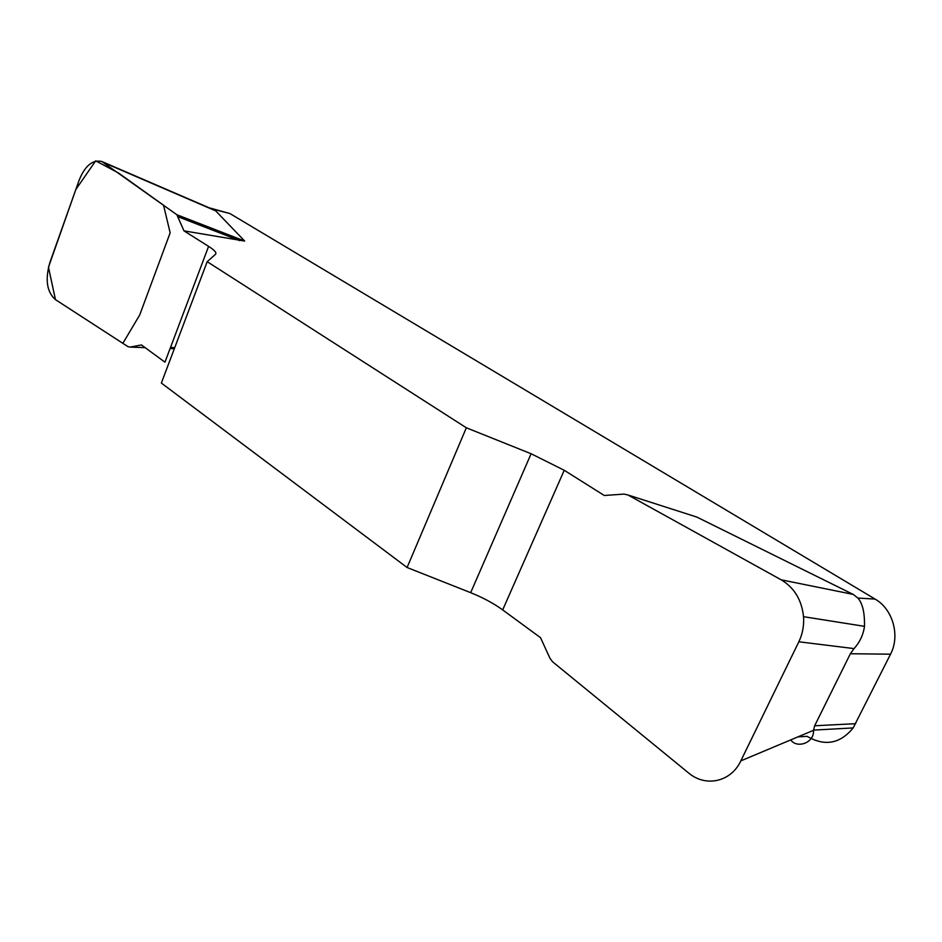<?xml version="1.0" encoding="UTF-8"?>
<svg xmlns="http://www.w3.org/2000/svg" width="942" height="942" viewBox="0 0 942 942"><rect width="100%" height="100%" fill="white"/><g stroke="black" fill="none" stroke-linecap="round" stroke-linejoin="round"><path stroke-width="1.41" d="M466.337 427.786L407.085 567.508L470.67 592.683C482.916 597.593 493.573 603.327 502.675 609.91L540.531 637.675L549.951 658.281L552.589 661.79L688.472 772.864C705.476 787.488 731.004 782.096 740.824 760.877L798.84 641.785C802.584 633.978 804.15 625.606 803.538 616.692C801.736 599.948 794.283 587.655 781.165 579.813L627.961 494.974L624.028 494.091L604.281 495.492L564.234 470.282L531.111 453.75L466.337 427.786L207.193 261.676L215.518 254.258C216.872 252.797 214.576 250.172 208.594 246.368L183.973 230.861L176.872 214.741L101.783 161.482C92.587 159.481 85.039 165.71 79.152 180.157L49.914 262.453C44.981 279.527 46.794 291.902 55.378 299.58L127.971 346.644L130.149 347.08L141.465 344.949L164.956 362.175L208.594 246.368M627.961 494.974L696.88 517.087L853.146 594.39L857.891 598.04L875.106 599.088L229.942 213.563L211.173 208.7L215.718 210.89L244.673 241.058L183.973 230.861M407.085 567.508L161.365 383.064L207.193 261.676M170.537 347.363L174.717 347.704M790.715 739.917C796.991 748.831 814.43 743.002 813.511 730.333L814.653 725.776L850.367 653.748L854.053 648.602C859.834 642.173 863.319 634.767 864.485 626.348C864.78 612.771 862.578 603.327 857.891 598.04M875.106 599.088C892.781 609.062 900.375 635.603 890.543 654.184L853.169 727.931C840.182 743.791 824.827 746.594 807.117 736.338L797.921 736.891M209.065 207.77L229.942 213.563M178.45 216.907L239.645 240.599M176.872 214.741L244.673 241.058M130.149 347.08L145.15 347.645M170.078 348.587L174.317 348.752M55.46 299.638L48.466 267.234L75.831 189.507L95.684 160.835L118.409 172.928L163.531 205.203L170.161 232.827L139.722 314.946L122.86 343.335L55.46 299.638M814.653 725.776L855.677 723.668M890.543 654.184L850.367 653.748M470.67 592.683L531.111 453.75M564.234 470.282L502.675 609.91M215.718 210.89L104.315 162.848M781.165 579.813L853.146 594.39M854.053 648.602L798.84 641.785M740.824 760.877L813.511 730.333M813.582 730.109L853.169 727.931M102.772 161.906L211.62 208.865M804.28 616.81L864.497 626.348"/></g></svg>
